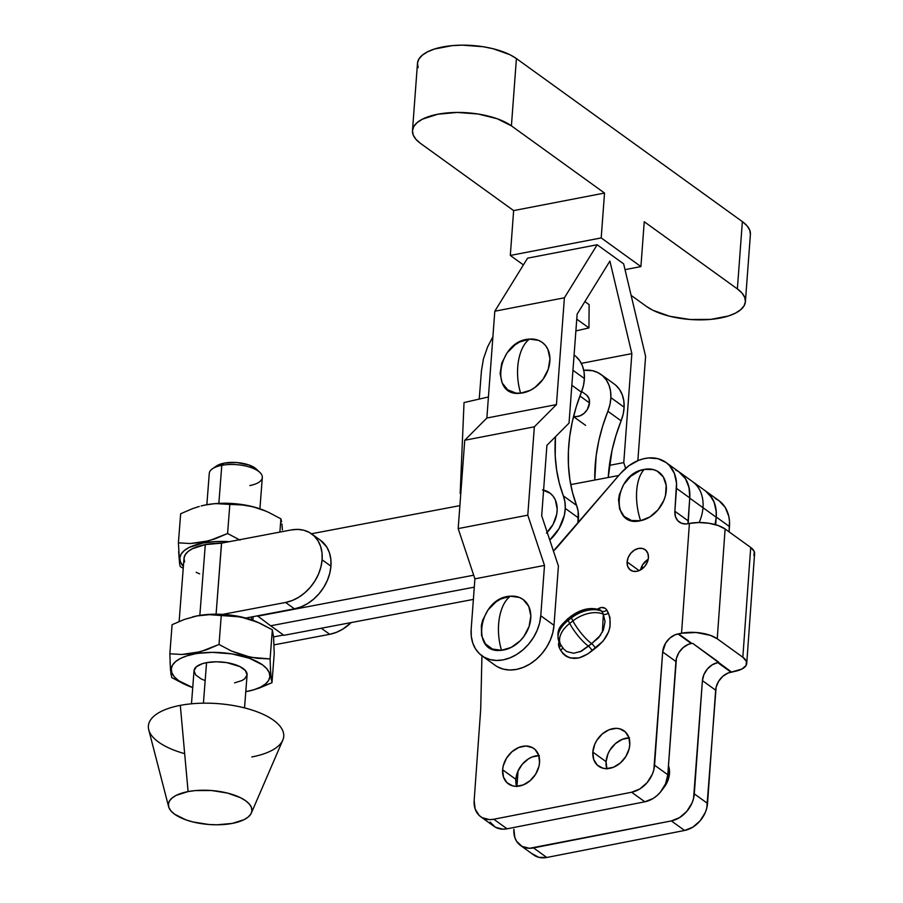 <?xml version="1.0" encoding="UTF-8"?>
<svg xmlns="http://www.w3.org/2000/svg" width="903" height="903" viewBox="0 0 903 903"><rect width="100%" height="100%" fill="white"/><g stroke="black" fill="none" stroke-linecap="round" stroke-linejoin="round"><path stroke-width="1.35" d="M251.361 813.039L282.797 740.133A67.883 27.598 -175.6 0 0 253.845 710.65A67.883 27.598 -175.6 0 0 180.307 705.367L188.095 791.581A41.899 17.033 4.4 0 1 233.493 794.832A41.899 17.033 4.4 0 1 251.361 813.039A41.899 17.033 4.4 0 1 232.229 823.423A41.899 17.033 4.4 0 1 168.601 806.65A41.899 17.033 4.4 0 1 188.095 791.581L180.307 705.367A67.883 27.598 4.4 0 1 273.564 720.267A67.883 27.598 4.4 0 1 251.802 756.962M234.577 682.871L242.139 680.467L244.736 678.796L247.095 674.823A26.605 10.813 -175.6 0 0 233.821 664.224A26.605 10.813 -175.6 0 0 206.55 662.655L203.423 703.177L206.55 662.655L202.419 663.682L196.391 666.73L194.043 670.703L195.725 674.981L201.188 678.932L205.105 680.58M203.096 543.03A49.439 20.103 4.4 0 1 229.294 541.676L291.195 529.948A39.8 30.273 125.8 0 1 311.682 533.921A39.8 30.273 125.8 0 1 322.111 559.804A39.8 30.273 125.8 0 1 285.596 602.459L294.412 608.825A39.8 30.273 -54.2 0 0 330.938 566.181L322.111 559.804L330.938 566.181L329.742 573.371L327.304 580.539L323.703 587.401L319.086 593.689L313.623 599.163L307.539 603.622L301.049 606.884L294.412 608.825L245.785 618.047L294.412 608.825L285.596 602.459L222.669 614.39L285.596 602.459L292.222 600.518L298.712 597.255L304.796 592.797L310.26 587.322L314.876 581.035L318.477 574.173L320.915 567.005L322.111 559.804L322.01 552.862L320.621 546.417L317.98 540.739L314.21 536.043L309.447 532.499L303.882 530.253L297.719 529.395L291.195 529.948L221.574 543.143L229.294 541.676L215.67 541.563L203.096 543.03L202.678 542.274L203.096 543.03L189.043 547.5L184.212 550.604L181.097 554.149L179.832 557.986L180.465 561.959L183.388 566.407A49.439 20.103 4.4 0 1 203.096 543.03M240.006 540.084L227.59 533.515L215.162 538.82L202.678 542.274L190.285 543.527L178.41 542.838L179.595 563.72L180.295 566.61L183.241 568.326L180.295 566.61M282.391 529.937L282.165 526.63L282.391 529.937M281.905 523.898L282.165 526.63L281.905 523.898M280.912 518.853L281.612 521.742L280.912 518.853L279.885 532.081L280.912 518.853L268.496 512.294L280.912 518.853M262.13 509.653L268.496 512.294L262.13 509.653M249.149 505.985L255.639 507.531L249.149 505.985M229.836 504.416L242.681 504.991L229.836 504.416L227.59 533.515L229.836 504.416L217.871 503.727L229.836 504.416M211.765 504.088L205.568 504.98L211.765 504.088M266.046 511.211L264.681 510.624A49.439 20.103 -175.6 0 0 206.042 504.856L214.711 503.671L233.696 503.614L252.434 506.606L265.313 510.906M259.929 472.483L256.418 469.131A22.417 9.109 -175.6 0 0 224.283 463.115L221.788 465.338A26.605 10.813 4.4 0 1 259.929 472.483A26.605 10.813 4.4 0 1 249.815 485.554M259.906 508.807L262.322 477.495A26.605 10.813 -175.6 0 0 249.059 466.907A26.605 10.813 -175.6 0 0 221.788 465.338L218.853 503.389L221.788 465.338A26.605 10.813 -175.6 0 0 209.27 473.398L206.855 504.709M257.479 622.156L256.113 621.569A49.439 20.103 -175.6 0 0 197.475 615.801L209.304 614.672L240.582 616.93L257.479 622.156L272.345 629.797L273.609 637.574L274.23 653.569L271.984 682.679L270.731 674.902L270.099 658.908L257.253 658.321L244.295 655.792L231.439 651.029L219.023 644.46L206.595 649.765L194.122 653.219L194.529 653.975A49.439 20.103 4.4 0 1 261.046 663.863A49.439 20.103 4.4 0 1 250.786 690.637A49.439 20.103 4.4 0 1 246.598 691.551A49.439 20.103 4.4 0 1 245.785 691.698L254.274 689.644L260.651 687.081L265.482 683.977L268.597 680.433L269.862 676.595L269.229 672.611L266.724 668.638L262.446 664.822L249.296 658.231L231.766 653.862L212.532 652.361L181.717 654.472L169.843 653.783L172.089 624.684L169.843 653.783L170.464 669.744L171.728 677.555L187.959 685.783A49.439 20.103 4.4 0 1 194.529 653.975L186.853 655.883L180.476 658.445L175.645 661.549L172.529 665.093L171.277 668.931L171.897 672.904L174.403 676.889L178.681 680.704L192.734 687.601A49.439 20.103 4.4 0 1 187.959 685.783M256.734 621.84A49.439 20.103 -175.6 0 0 256.723 621.84L243.866 617.55L225.129 614.559L206.144 614.616L197.475 615.801A49.439 20.103 -175.6 0 0 193.298 616.726A49.439 20.103 -175.6 0 0 192.949 616.817M251.147 690.535L259.556 687.984L271.984 682.679L274.23 653.569L273.609 637.574L272.345 629.797L270.099 658.908L250.797 657.328L231.439 651.029M184.596 561.948L184.009 558.302L185.171 554.803L188.016 551.552L192.441 548.708L205.297 544.622L221.574 543.143L216.088 614.198L221.506 543.154A45.252 18.399 -175.6 0 0 205.297 544.622L199.834 615.394L205.297 544.622A45.252 18.399 -175.6 0 0 184.009 558.336L179.133 621.467M253.167 616.647L252.885 620.305L253.167 616.647M273.553 636.92L283.474 635.035L273.553 636.92M321.31 628.24L329.719 634.312A39.8 30.273 -54.2 0 0 351.199 622.573L342.847 629.098L336.356 632.36L329.719 634.312L321.31 628.24M274.004 644.877L329.719 634.312L274.004 644.877M320.396 540.208L326.807 547.116L329.437 552.794L330.837 559.228L330.938 566.181A39.8 30.273 -54.2 0 0 320.509 540.299L311.682 533.921M193.107 616.772L197.475 615.801L184.426 619.413L172.089 624.684L184.426 619.413L197.001 615.925L209.304 614.672L221.269 615.361L219.023 644.46L200.364 651.752L181.717 654.472M219.023 644.46L221.269 615.361L234.114 615.936L247.072 618.476L259.929 623.239L272.345 629.797L270.099 658.908M271.295 679.79L270.336 667.78M253.314 689.971L271.984 682.679M171.728 677.555L184.11 684.113M170.08 662.644L171.028 674.665M244.532 707.907L247.095 674.812L245.402 670.545L239.938 666.595L226.597 662.588L216.246 661.786L206.55 662.655A26.605 10.813 -175.6 0 0 194.032 670.715L191.481 703.809M212.408 468.815A26.605 10.813 4.4 0 1 221.788 465.338L224.283 463.115A22.417 9.109 -175.6 0 0 216.393 466.038L212.408 468.815M215.727 466.546L224.283 463.115L236.823 462.539L249.115 465.045L257.016 469.763M201.674 505.827L206.042 504.856A49.439 20.103 -175.6 0 0 201.866 505.782A49.439 20.103 -175.6 0 0 201.504 505.872M199.27 506.459L192.994 508.468L199.27 506.459M180.656 513.739L192.994 508.468L180.656 513.739L178.41 542.838L180.656 513.739M196.177 572.299L199.619 573.879M227.59 533.515L208.92 540.807L190.285 543.527M178.647 551.699L179.595 563.72M184.675 753.655A67.883 27.598 4.4 0 1 148.397 727.841A67.883 27.598 4.4 0 1 180.307 705.367A67.883 27.598 -175.6 0 0 148.735 729.782L168.601 806.65M188.095 791.581L176.187 795.362L172.089 798.004L169.459 800.995L168.387 804.246L168.929 807.621L171.039 810.996L174.663 814.235L185.815 819.811L192.903 821.944L208.785 824.484L216.968 824.789L232.229 823.423L244.137 819.642L248.235 817.001L250.865 813.998L251.937 810.747L251.406 807.372L249.284 804.009L245.661 800.769L240.672 797.789L227.421 793.06L211.539 790.52L195.443 790.565L188.095 791.581M516.719 786.648L515.861 779.345L502.621 769.785A21.785 16.57 125.8 0 1 514.439 749.817A21.785 16.57 125.8 0 1 533.842 748.497A21.785 16.57 125.8 0 1 539.554 762.55L538.922 766.489L535.66 774.176L530.163 780.644L523.3 784.91L516.087 786.321L512.712 785.87L507.023 782.743L503.479 777.099L502.621 769.785L503.253 765.846L506.527 758.159L512.012 751.691L518.875 747.436L526.088 746.013L532.533 747.673L535.152 749.592L538.696 755.235L539.554 762.55A21.785 16.57 125.8 0 1 527.747 782.517A21.785 16.57 125.8 0 1 508.344 783.838A21.785 16.57 125.8 0 1 502.621 769.785L515.861 779.345A21.785 16.57 -54.2 0 0 516.618 786.321M627.111 561.948L639.143 570.628L627.111 561.948L628.24 557.411L630.813 553.246L634.448 550.096L638.59 548.426L642.609 548.493L645.882 550.299L647.925 553.55L648.422 557.772A12.574 9.561 125.8 0 1 641.604 569.285A12.574 9.561 125.8 0 1 630.418 570.053A12.574 9.561 125.8 0 1 627.111 561.948A12.574 9.561 125.8 0 1 633.929 550.424A12.574 9.561 125.8 0 1 645.126 549.667A12.574 9.561 125.8 0 1 648.422 557.772L647.304 562.309L644.719 566.474L641.085 569.624L636.954 571.294L632.935 571.227L629.662 569.421L627.608 566.17L627.111 561.948M669.484 773.544A21.785 16.57 125.8 0 1 662.825 788.906L665.59 785.159L668.852 777.472L669.416 769.74L668.446 765.733A21.785 16.57 125.8 0 1 669.484 773.544M606.929 768.972L606.071 761.658L592.831 752.109A21.785 16.57 125.8 0 1 604.638 732.141A21.785 16.57 125.8 0 1 624.041 730.82A21.785 16.57 125.8 0 1 629.763 744.873L629.131 748.813L625.858 756.5L620.372 762.967L613.498 767.234L606.297 768.645L602.911 768.193L597.233 765.067L593.689 759.423L592.831 752.109L594.772 744.253L596.725 740.483L602.211 734.015L609.085 729.748L616.286 728.337L619.672 728.789L625.361 731.915L628.894 737.559L629.763 744.873A21.785 16.57 125.8 0 1 617.945 764.841A21.785 16.57 125.8 0 1 598.542 766.162A21.785 16.57 125.8 0 1 592.831 752.109L606.071 761.658A21.785 16.57 -54.2 0 0 606.816 768.645M636.683 490.905C637.45 481.175 639.979 474.007 644.257 469.402C613.555 473.849 609.649 528.311 640.577 520.692C637.349 510.658 636.051 500.736 636.683 490.905A41.899 21.119 78.9 0 0 640.577 520.692L631.581 520.523L624.221 516.493L619.639 509.179L618.532 499.731L619.345 494.63L623.578 484.685L630.678 476.321L639.561 470.813L644.257 469.402L653.253 469.56L657.215 471.118L663.299 476.908L666.2 485.453L665.488 495.454L663.784 500.533L658.005 509.868L649.855 516.945L640.577 520.692A28.185 21.435 -54.2 0 0 666.301 490.363A28.185 21.435 -54.2 0 0 644.257 469.402A41.899 21.119 78.9 0 0 636.683 490.905M559.104 641.638L560.65 644.595A25.137 15.249 -27.5 0 1 569.703 623.42L568.156 620.463L571.373 617.957L572.908 620.914A25.137 15.249 -27.5 0 1 603.339 614.198L601.793 611.252A25.137 15.249 152.5 0 0 571.373 617.957L572.908 620.914L569.703 623.42L568.156 620.463A25.137 15.249 152.5 0 0 559.104 641.638C555.3 628.454 561.598 625.316 567.784 618.758A4.188 0.971 -128 0 1 568.834 619.108M490.081 822.114L495.499 827.272L502.937 829.18L507.068 828.807L493.828 819.247A25.137 19.121 125.8 0 1 480.757 816.764A25.137 19.121 125.8 0 1 474.154 800.555L480.712 709.047L481.942 655.781L480.712 709.047L474.154 800.555L475.147 808.986L479.233 815.511L482.258 817.712L489.697 819.631L493.828 819.247L631.615 792.247L639.9 788.906L647.169 782.596L652.316 774.266L653.84 769.74L662.678 651.966L665.68 643.015L669.902 638.049L675.184 634.764L681.539 633.229L689.407 523.424L686.427 524.011L681.607 523.288L677.769 520.704L675.41 516.505L674.868 511.245L676.528 483.082L674.372 473.398L669.484 465.564L666.143 462.562L658.005 458.701L648.535 457.956L643.546 458.769L638.534 460.372L628.872 465.756L620.361 473.657L553.426 551.011A41.899 31.865 125.8 0 0 557.986 546.315L620.361 473.657A40.229 30.589 125.8 0 1 665.951 462.426A40.229 30.589 125.8 0 1 676.505 488.365L689.745 497.914A40.229 30.589 -54.2 0 0 679.191 471.987L665.951 462.426M559.149 647.406L558.46 644.742L558.991 641.401L559.149 647.406A4.188 2.54 152.5 0 0 560.819 644.923A4.188 2.54 -27.5 0 1 559.149 647.406L560.684 650.363A4.188 2.54 152.5 0 0 562.366 647.372A4.188 2.54 -27.5 0 1 560.684 650.363L559.149 647.406M602.414 632.168L603.339 614.198L601.793 611.252A4.188 2.54 152.5 0 0 606.872 610.123C604.581 606.839 601.387 606.556 597.267 609.311L601.387 607.482L605.179 608.238L606.872 610.123L609.931 617.246L610.033 626.806L608.622 631.784L603.215 640.983L587.977 653.84L578.981 657.937L570.143 657.948L566.316 656.368L563.1 653.783L560.684 650.363C568.529 660.928 579.026 661.041 592.176 650.702A4.188 0.971 52 0 0 588.429 646.153L598.576 637.789L603.362 630.091L605.066 621.682L603.339 614.198A25.137 15.249 152.5 0 0 572.908 620.914A20.95 4.854 52 0 0 591.646 643.647A20.95 4.854 -128 0 1 572.908 620.914L569.703 623.42A20.95 4.854 52 0 0 588.429 646.153A20.95 4.854 -128 0 1 569.703 623.42A25.137 15.249 152.5 0 0 560.582 644.471M513.886 829.225L514.879 837.657L516.561 841.224L521.99 846.382L529.429 848.301L671.347 820.917L533.549 847.917A25.137 19.121 125.8 0 1 520.478 845.434A25.137 19.121 125.8 0 1 513.886 829.225M516.956 786.31L518.062 770.902L516.956 786.31M688.221 523.661L686.427 523.921L689.407 523.424L681.539 633.229L696.078 632.495L710.322 635.34L717.242 638.782L742.842 657.26L746.409 661.368L746.07 665.511L741.894 669.044L731.52 672.035L692.951 643.546L718.551 662.023L717.704 662.599L730.945 672.148A16.762 12.744 -54.2 0 0 715.65 690.185L702.41 680.625A16.762 12.744 125.8 0 1 717.704 662.599L712.185 664.822L707.342 669.033L703.911 674.586L702.41 680.625L694.294 793.861L707.534 803.422L715.65 690.185L702.41 680.625L693.56 798.41L692.048 802.936L686.89 811.266L679.62 817.576L671.347 820.917L684.587 830.467L546.789 857.478L538.764 857.331L532.206 853.73M688.233 523.661L686.427 523.921A16.762 12.744 125.8 0 1 679.27 522.047A16.762 12.744 125.8 0 1 674.868 511.245L688.109 520.794A16.762 12.744 -54.2 0 0 688.165 523.661L689.745 497.914L676.505 488.365L674.868 511.245L688.109 520.794L689.745 497.914L689.045 487.609L685.49 478.759L679.383 472.122L675.523 469.82M480.757 816.764L493.997 826.313A25.137 19.121 -54.2 0 0 507.068 828.807L644.855 801.796L653.14 798.466L656.966 795.622L660.398 792.145L665.556 783.827L667.802 774.751L675.918 661.515L662.678 651.966L654.562 765.191L667.802 774.751L676.403 658.49L678.921 652.576L683.142 647.598L688.425 644.313L691.8 643.365L677.984 633.929L691.224 643.478A16.762 12.744 -54.2 0 0 675.918 661.515L662.678 651.966A16.762 12.744 125.8 0 1 677.984 633.929L691.8 643.365L678.559 633.816L681.539 633.229A25.973 10.644 4.1 0 1 717.242 638.782L725.109 528.989L718.201 525.535L708.99 523.266L698.877 522.521L689.407 523.424A25.973 10.644 -175.9 0 1 725.109 528.989L717.242 638.782L742.842 657.26L750.709 547.466L725.109 528.989L750.709 547.466L742.842 657.26A25.973 10.644 4.1 0 1 746.736 663.434A25.973 10.644 4.1 0 1 734.511 671.448L728.157 672.983L722.874 676.268L718.653 681.246L716.135 687.16L706.801 807.959L705.288 812.486L700.13 820.816L692.861 827.125L684.587 830.467A25.137 19.121 -54.2 0 0 707.534 803.422L694.294 793.861A25.137 19.121 125.8 0 1 671.347 820.917L684.587 830.467L546.789 857.478L533.549 847.917L546.789 857.478A25.137 19.121 -54.2 0 1 533.718 854.983L520.478 845.434M538.809 755.574A21.785 16.57 -54.2 0 0 515.861 779.345L517.814 771.478L522.273 764.265L528.571 758.791L532.115 756.985L539.328 755.574M640.566 569.94L642.609 564.793L648.219 559.329A12.574 9.561 -54.2 0 0 640.566 569.94M629.007 737.898A21.785 16.57 -54.2 0 0 606.071 761.658L608.012 753.802L609.965 750.043L615.451 743.575L622.325 739.309L629.526 737.898M692.951 643.546L691.8 643.365L692.951 643.546M753.937 555.706L754.276 551.564L750.709 547.466A25.973 10.644 -175.9 0 1 754.603 553.629L746.736 663.434M705.875 491.232L709.216 494.234L714.104 502.068L716.26 511.753L716.237 517.035L729.477 526.584A40.229 30.589 -54.2 0 0 718.923 500.646L705.683 491.097A40.229 30.589 125.8 0 1 716.237 517.035L715.684 524.733L716.237 517.035L729.477 526.584L729.093 531.867L729.489 521.302L728.777 516.279L725.222 507.43L719.115 500.793L715.255 498.479M731.52 672.035L717.704 662.599L731.52 672.035M507.068 828.807L493.828 819.247L631.615 792.247L644.855 801.796L507.068 828.807M631.615 792.247L644.855 801.796A25.137 19.121 -54.2 0 0 667.802 774.751L654.562 765.191A25.137 19.121 125.8 0 1 631.615 792.247M566.26 621.354L564.082 623.781M591.115 609.706L581.351 611.455L572.039 616.591A4.188 0.971 -128 0 0 571.001 616.252A4.188 0.971 52 0 0 571.373 617.957A4.188 0.971 -128 0 1 571.001 616.252L567.784 618.758A4.188 0.971 52 0 0 568.156 620.463A4.188 0.971 -128 0 1 567.784 618.758M560.65 644.595L563.754 649.11L566.779 651.582L573.698 653.253L581.374 651.221L588.429 646.153A4.188 0.971 -128 0 1 592.176 650.702L595.382 648.185A4.188 0.971 52 0 0 591.646 643.647A4.188 0.971 -128 0 1 595.382 648.185C608.588 637.947 612.923 626.242 608.408 613.081A4.188 2.54 -27.5 0 1 603.339 614.198A4.188 2.54 152.5 0 0 608.408 613.081L606.872 610.123A4.188 2.54 -27.5 0 1 601.793 611.252L600.608 610.112C591.059 606.805 581.193 608.859 571.001 616.252M580.031 651.842L591.646 643.647L600.709 635.057M559.047 641.514A25.137 15.249 -27.5 0 1 568.156 620.463L571.373 617.957A25.137 15.249 -27.5 0 1 601.793 611.252L599.615 609.852M581.656 391.507L586.216 394.803A12.574 9.561 125.8 0 1 589.524 402.727A12.574 9.561 125.8 0 1 573.608 416.238L576.137 416.622L580.302 415.73L584.241 413.213L587.368 409.443L589.524 402.727L588.959 398.528L586.86 395.322M600.924 374.418A37.712 28.67 125.8 0 0 583.756 370.298L592.447 370.681L597.854 372.555L602.527 375.682L606.285 379.937L608.994 385.152L610.552 391.134L610.88 397.647L624.12 407.197A37.712 28.67 -54.2 0 0 614.164 383.967L600.924 374.418A37.712 28.67 125.8 0 1 610.88 397.647A37.712 28.67 125.8 0 1 607.888 411.271L621.117 420.832A37.712 28.67 -54.2 0 0 624.12 407.197L610.88 397.647L609.988 404.454L607.888 411.271L621.117 420.832L623.228 414.003L624.12 407.197L623.792 400.684L622.235 394.713L619.526 389.498L615.767 385.242M565.255 508.4A37.712 28.67 125.8 0 1 549.78 540.062L559.059 528.582L564.364 515.195L565.255 508.4L578.496 517.961L565.255 508.4L564.917 501.876L563.37 495.894A163.409 124.253 125.8 0 1 555.447 436.77L555.221 456.038L556.62 469.944L559.341 483.274L563.37 495.894A37.712 28.67 125.8 0 1 565.255 508.4M576.046 356.572L579.805 360.828L582.514 366.042L584.072 372.025L584.399 378.538L572.953 370.275L584.399 378.538L583.507 385.344L581.408 392.173L571.836 385.265L581.408 392.173A163.409 124.253 -54.2 0 0 576.599 505.443L578.157 511.437L577.931 523.074A37.712 28.67 -54.2 0 0 578.496 517.961A37.712 28.67 -54.2 0 0 576.599 505.443L563.37 495.894L576.599 505.443L572.581 492.835L569.861 479.504L568.461 465.598L568.405 451.24L569.691 436.578L572.299 421.746L576.216 406.903L581.408 392.173A37.712 28.67 -54.2 0 0 584.399 378.538A37.712 28.67 -54.2 0 0 574.443 355.308L574.082 355.048M608.238 477.495L612.02 450.416L615.936 435.562L621.117 420.832A163.409 124.253 -54.2 0 0 608.238 477.495M464.029 402.569L488.433 396.97L464.029 402.569L460.18 493.501L460.801 493.354L460.18 493.501L464.029 402.569M487.552 347.012L492.903 336.729L487.552 347.012L483.455 358.852L487.552 347.012M481.457 370.636L483.455 358.852L481.457 370.636L479.222 399.081L481.457 370.636M594.772 480.046A163.409 124.253 125.8 0 1 607.888 411.271L602.696 426.002L598.779 440.856L596.172 455.688L594.772 480.046M460.767 493.918L460.18 493.501L460.767 493.918M584.884 301.579L589.128 304.638L588.948 327.936L576.757 319.143L588.948 327.936L575.877 330.927L588.948 327.936L589.128 304.638L584.884 301.579M542.5 489.934L550.243 493.286L553.212 496.3L555.401 500.059L557.196 509.224L556.711 514.27L553.099 524.35L546.462 533.109M547.207 532.352A28.185 21.435 -54.2 0 0 543.583 490.148M579.918 396.011L589.512 402.93L579.918 396.011M499.291 618.465C501.109 607.945 504.788 600.518 510.319 596.194C478.929 597.312 469.571 654.743 501.504 650.284C498.4 639.742 497.655 629.131 499.291 618.465A40.5 21.977 85 0 0 501.504 650.284L511.222 647.406L520.139 640.837L523.864 636.48L529.113 626.4L530.84 615.857L528.763 606.421L523.209 599.558L519.372 597.436L510.319 596.194L500.589 599.084L495.939 601.951L487.959 610.01L482.699 620.079L481.367 625.395L481.547 635.588L485.442 643.895L492.44 649.054L501.504 650.284A29.325 22.304 -54.2 0 0 530.445 621.083A29.325 22.304 -54.2 0 0 510.319 596.194A40.5 21.977 85 0 0 499.291 618.465M518.401 361.358C520.218 350.838 523.898 343.411 529.429 339.099C498.038 340.205 488.681 397.636 520.602 393.189C517.498 382.635 516.764 372.025 518.401 361.358A40.5 21.977 85 0 0 520.602 393.189L530.332 390.299L534.982 387.432L542.974 379.373L548.223 369.304L549.95 358.751L547.873 349.326L545.491 345.488L542.319 342.451L538.481 340.329L529.429 339.099L519.699 341.977L515.049 344.856L507.057 352.904L501.808 362.983L500.093 373.526L502.158 382.962L507.712 389.825L515.906 393.087L520.602 393.189A29.325 22.304 -54.2 0 0 549.555 363.988A29.325 22.304 -54.2 0 0 529.429 339.099A40.5 21.977 85 0 0 518.401 361.358M645.6 356.38L637.845 460.654L645.6 356.38L623.646 263.857L645.6 356.38M745.404 301.658L750.404 234.362A53.627 21.886 -175.7 0 0 742.368 221.619L737.367 288.915A53.627 21.886 4.3 0 1 745.404 301.658A53.627 21.886 4.3 0 1 705.83 319.73A53.627 21.886 4.3 0 1 646.48 306.444L652.858 310.26L669.823 316.298L690.163 319.504L710.763 319.38L728.495 315.96L735.414 313.16L740.652 309.752L744.027 305.891L745.404 301.715L744.715 297.38L742.006 293.057L737.367 288.915L644.245 221.72L640.916 266.577L601.195 237.918L604.536 193.05L511.414 125.856L516.414 58.571A53.627 21.886 -175.7 0 0 457.065 45.285A53.627 21.886 -175.7 0 0 417.479 63.357L412.479 130.653A53.627 21.886 4.3 0 1 452.053 112.582A53.627 21.886 4.3 0 1 511.414 125.856L497.147 118.722L478.127 114.015L457.257 112.435L437.718 114.241L422.48 119.151L417.231 122.548L413.856 126.409L412.479 130.596L413.168 134.931L415.877 139.254L420.516 143.396A53.627 21.886 4.3 0 1 412.479 130.653M474.91 578.846L544.498 565.413L540.762 615.767L539.554 623.194L537.048 630.587L533.357 637.665L528.605 644.166L522.984 649.833L516.719 654.449L510.026 657.835L503.185 659.867L496.458 660.454L490.081 659.585L484.324 657.294L479.403 653.659L475.486 648.828L472.754 642.992L471.298 636.355L471.174 629.199L474.91 578.846L458.182 528.594L464.752 440.246L486.864 418.021L494.799 311.208L564.398 297.787L556.451 404.589L486.864 418.021L494.799 311.208L527.578 258.168L597.165 244.747L623.646 263.857L597.165 244.747L564.398 297.787L597.165 244.747L527.578 258.168L494.799 311.208L564.398 297.787L556.451 404.589L534.339 426.814L556.451 404.589L486.864 418.021L464.752 440.246L534.339 426.814L464.752 440.246L458.182 528.594L527.781 515.161L534.339 426.814L527.781 515.161L544.498 565.413L527.781 515.161L458.182 528.594L474.91 578.846L471.174 629.199A41.064 31.221 125.8 0 0 481.942 655.781L495.183 665.33A41.064 31.221 -54.2 0 0 531.698 662.87A41.064 31.221 -54.2 0 0 554.002 625.316L558.415 566L554.002 625.316L540.762 615.767L544.498 565.413L474.91 578.846M497.564 666.843L503.321 669.146L509.687 670.003L516.426 669.416L523.266 667.385L529.959 663.998L536.224 659.393L541.845 653.727L546.597 647.225L550.288 640.137L552.794 632.743L554.002 625.316L540.762 615.767A41.064 31.221 125.8 0 1 518.457 653.32A41.064 31.221 125.8 0 1 481.942 655.781M569.025 423.112L577.13 314.131L569.025 423.112L546.913 445.348L541.687 515.748L558.415 566L541.687 515.748L546.913 445.348L569.025 423.112M581.318 363.367L631.852 353.615L609.897 261.08L577.13 314.131L609.897 261.08L631.852 353.615L581.318 363.367M609.39 465.384L623.759 462.607L631.852 353.615L623.759 462.607L609.39 465.384M625.655 468.33L623.759 462.607L625.655 468.33M420.516 143.396L513.638 210.591L604.536 193.05L513.638 210.591L510.308 255.447L601.195 237.918L510.308 255.447L523.413 264.906L510.308 255.447L513.638 210.591L420.516 143.396M625.023 269.647L640.916 266.577L625.023 269.647M631.118 295.371L646.48 306.444L631.118 295.371M418.168 67.635L417.479 63.3L418.857 59.124L422.232 55.264L427.48 51.866L434.399 49.055L452.132 45.635L462.257 45.15L483.128 46.719L493.061 48.717L510.026 54.756L516.414 58.571L742.368 221.619L747.007 225.773L749.716 230.084L750.404 234.419M644.245 221.72L640.916 266.577L601.195 237.918L604.536 193.05L511.414 125.856L516.414 58.571L742.368 221.619L737.367 288.915L644.245 221.72M702.985 507.7A40.229 30.589 125.8 0 1 699.17 522.521A40.229 30.589 -54.2 0 0 702.985 507.7L689.745 498.14A40.229 30.589 125.8 0 1 689.689 498.806L689.745 498.14L702.985 507.7A40.229 30.589 -54.2 0 0 692.443 481.547A40.229 30.589 125.8 0 1 702.985 507.7L716.226 517.25L702.985 507.7M705.57 491.006L712.049 497.982L714.713 503.727L716.113 510.229L716.226 517.25L715.018 524.53A40.229 30.589 -54.2 0 0 716.226 517.25A40.229 30.589 -54.2 0 0 705.683 491.097L679.203 471.987A40.229 30.589 125.8 0 1 689.745 498.14L689.644 491.119L688.233 484.618L685.569 478.872L678.672 471.614M270.652 625.779L257.434 615.846L270.652 625.779L474.289 587.164L270.652 625.779L283.892 635.328L473.386 599.4L283.892 635.328L270.652 625.779M473.703 575.211L257.411 616.23L473.703 575.211M311.467 533.763L459.898 505.624L311.467 533.763M570.73 484.606L618.781 475.497L570.73 484.606M641.232 567.569L644.257 567.005L641.232 567.569M251.339 619.751L251.553 616.952M251.497 690.456L250.786 690.637M192.576 616.907L193.298 616.726M201.143 505.962L201.866 505.782M585.629 425.381L573.507 416.633"/></g></svg>
